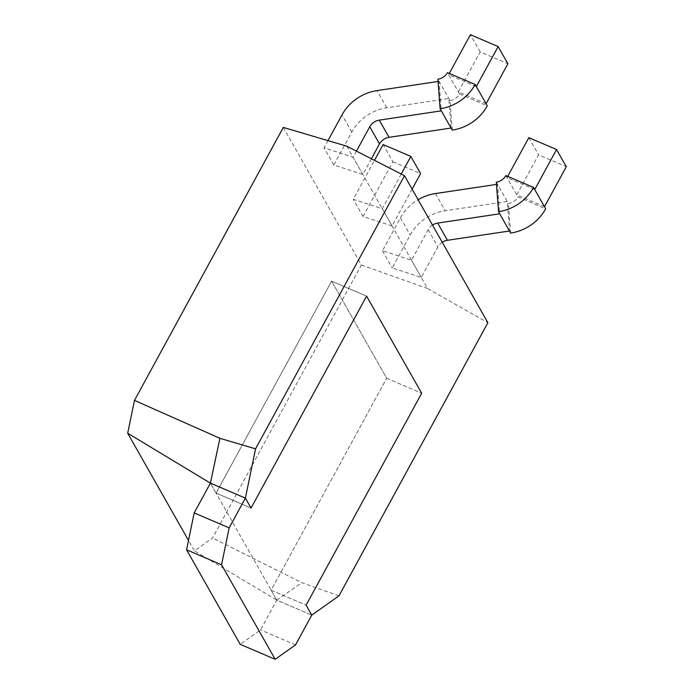 <?xml version="1.0" encoding="UTF-8"?>
<svg xmlns="http://www.w3.org/2000/svg" width="694" height="694" viewBox="0 0 694 694"><rect width="100%" height="100%" fill="white"/><g stroke="black" fill="none" stroke-linecap="round" stroke-linejoin="round"><path stroke-width="0.52" stroke-dasharray="3.47 2.6" d="M486.086 103.762L458.361 91.903L480.179 51.894L507.895 63.761M371.411 158.779L362.858 174.472L333.831 165.007L351.789 132.077A44.286 40 150.4 0 1 386.81 107.796L448.836 98.505L451.065 128.043M476.336 86.568L448.61 74.709L449.304 73.425M438.07 81.467L439.076 81.311L441.306 110.849M356.456 151.127L353.107 157.269L324.072 147.813L327.993 140.622M333.831 165.007L324.072 147.813M362.858 174.472L353.107 157.269M452.245 130.125L450.016 100.587L437.897 79.229M450.016 100.587A12.05 10.887 -29.6 0 0 459.541 93.985L447.43 72.627M480.179 51.894L470.419 34.7M459.541 93.985L487.266 105.844M534.736 189.523L507.019 177.655L507.713 176.38M496.47 184.413L497.485 184.266L499.715 213.804M432.483 225.064A12.05 10.887 -29.6 0 0 428.155 229.697L411.507 260.224L382.481 250.768L400.438 217.829A44.286 40 150.4 0 1 418.109 199.725M544.495 206.717L516.77 194.858L538.579 154.849L566.304 166.716M442.243 242.267A12.05 10.887 -29.6 0 0 437.914 246.891L421.267 277.427L392.231 267.962L410.189 235.032A44.286 40 150.4 0 1 445.21 210.75L507.245 201.46L509.474 230.998M411.507 260.224L421.267 277.427M382.481 250.768L392.231 267.962M496.305 182.184L508.424 203.542A12.05 10.887 -29.6 0 0 517.95 196.931L545.675 208.799M505.839 175.582L517.95 196.931M528.828 137.655L538.579 154.849M510.654 233.08L508.424 203.542M401.227 174.047L382.307 208.747L353.281 199.291L374.5 160.357M412.115 189.167L392.067 225.949L382.307 208.747M392.067 225.949L363.031 216.485L353.281 199.291M363.031 216.485L392.882 161.737L383.123 144.543M392.882 161.737L420.599 173.604M386.697 378.273L421.674 393.238L386.697 378.273L331.611 281.157L386.697 378.273L271.146 590.204L306.123 605.168L271.146 590.204L386.697 378.273M216.06 493.096L331.611 281.157L366.588 296.13L331.611 281.157L216.06 493.096L210.412 483.145L216.06 493.096L251.037 508.06L216.06 493.096L276.793 600.154L311.771 615.118L276.793 600.154L260.562 629.909L240.202 644.336M295.54 644.882L260.562 629.909M283.308 127.41L361.374 265.021L212.546 537.989L194.415 550.836L188.508 540.426M271.146 590.204L276.793 600.154L194.415 550.836M346.818 146.191L427.556 288.504L487.882 322.719M361.374 265.021L427.556 288.504M338.958 595.868L301.812 582.691L212.546 537.989M276.793 600.154L301.812 582.691M351.789 132.077L342.029 114.874M386.81 107.796L377.05 90.602M400.438 217.829L410.189 235.032M435.459 193.557L445.21 210.75M428.155 229.697L437.914 246.891"/><path stroke-width="1.04" d="M449.304 73.425L470.419 34.7L498.145 46.567L507.895 63.761L486.086 103.762L475.156 84.486A44.286 40 150.4 0 1 440.126 108.767L437.897 79.229A12.05 10.887 -29.6 0 0 447.43 72.627L475.156 84.486M486.086 103.762L487.266 105.844A44.286 40 150.4 0 1 452.245 130.125L451.065 128.043L389.039 137.334A12.05 10.887 -29.6 0 0 379.505 143.936L371.411 158.779M498.145 46.567L476.336 86.568M327.993 140.622L342.029 114.874A44.286 40 150.4 0 1 377.05 90.602L438.07 81.467M451.065 128.043L441.306 110.849L379.28 120.131A12.05 10.887 -29.6 0 0 369.755 126.742L356.456 151.127M441.306 110.849L440.126 108.767M507.713 176.38L528.828 137.655L556.545 149.522L534.736 189.523L545.675 208.799A44.286 40 150.4 0 1 510.654 233.08L509.474 230.998L447.439 240.289A12.05 10.887 -29.6 0 0 442.243 242.267M418.109 199.725A44.286 40 150.4 0 1 435.459 193.557L496.47 184.413M498.535 211.722L496.305 182.184A12.05 10.887 -29.6 0 0 505.839 175.582L533.556 187.441A44.286 40 150.4 0 1 498.535 211.722L499.715 213.804L437.688 223.086A12.05 10.887 -29.6 0 0 432.483 225.064M556.545 149.522L566.304 166.716L544.495 206.717M533.556 187.441L534.736 189.523M412.115 189.167L420.599 173.604L410.848 156.41L401.227 174.047M374.5 160.357L383.123 144.543L410.848 156.41M221.551 564.777L186.573 549.804L194.19 512.909L229.167 527.874L221.551 564.777L275.18 659.3L295.54 644.882L311.771 615.118L306.123 605.168L311.771 615.118L338.958 595.868L487.882 322.719L404.481 175.703L346.818 146.191L283.308 127.41L134.48 400.377L127.696 433.23L188.508 540.426M275.18 659.3L240.202 644.336L186.573 549.804M194.19 512.909L210.412 483.145L245.39 498.119L229.167 527.874M421.674 393.238L366.588 296.13L251.037 508.06L366.588 296.13L421.674 393.238L306.123 605.168L421.674 393.238M127.696 433.23L210.412 483.145L245.39 498.119L251.037 508.06L245.39 498.119L255.557 448.853L404.481 175.703M210.412 483.145L219.903 438.313L134.48 400.377M219.903 438.313L255.557 448.853M389.039 137.334L379.28 120.131M379.505 143.936L369.755 126.742M499.715 213.804L509.474 230.998M437.688 223.086L447.439 240.289"/></g></svg>
